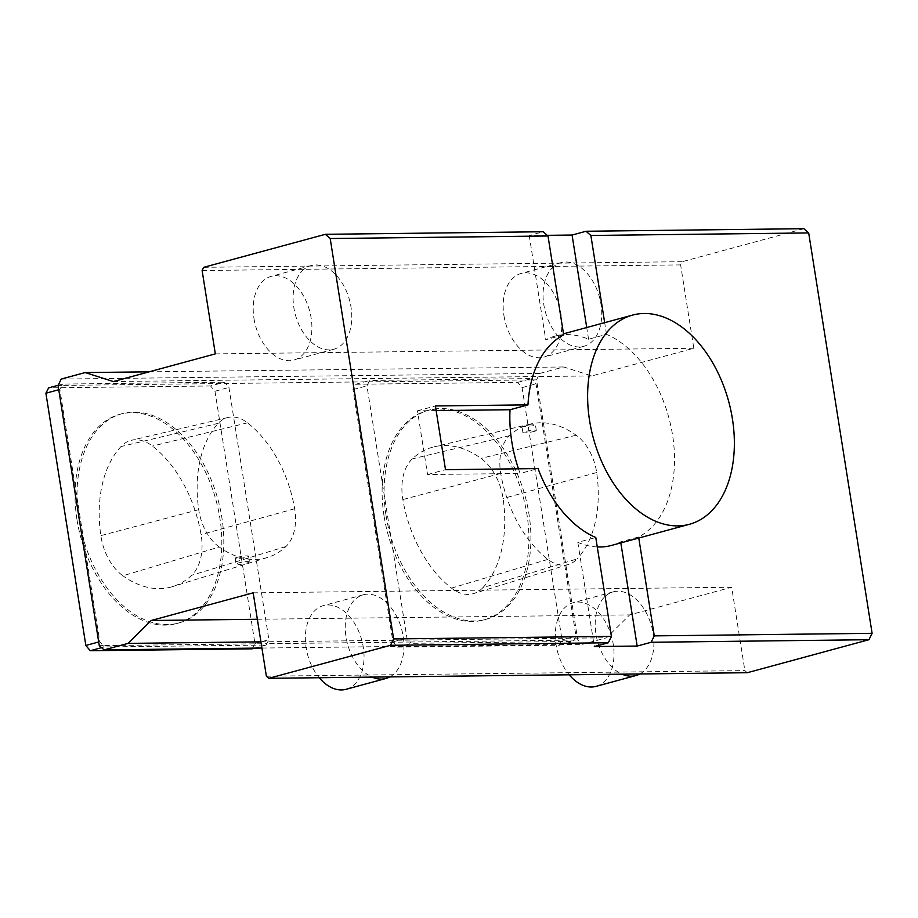 <?xml version="1.0" encoding="UTF-8"?>
<svg xmlns="http://www.w3.org/2000/svg" width="918" height="918" viewBox="0 0 918 918"><rect width="100%" height="100%" fill="white"/><g stroke="black" fill="none" stroke-linecap="round" stroke-linejoin="round"><path stroke-width="0.69" stroke-dasharray="4.59 3.44" d="M384.068 516.123A108.427 70.124 74.8 0 0 483.901 619.925A108.427 70.124 74.8 0 0 523.191 496.925A108.427 70.124 74.8 0 0 427.122 410.644A108.427 70.124 74.8 0 0 384.068 516.123M482.96 587.6A46.061 29.801 -105.2 0 1 473.699 593.556A46.061 29.801 -105.2 0 1 451.495 588.117A108.393 70.101 -105.2 0 1 402.853 499.541A46.061 29.801 -105.2 0 1 412.274 458.874A108.393 70.101 -105.2 0 1 434.271 446.756A108.393 70.101 -105.2 0 1 481.032 458.392A46.061 29.801 -105.2 0 1 503.087 498.543A108.393 70.101 -105.2 0 1 482.96 587.6L577.147 558.913A42.802 27.678 -105.2 0 1 568.54 564.444A42.802 27.678 -105.2 0 1 547.908 559.383A105.122 67.989 -105.2 0 1 500.735 473.481A42.802 27.678 -105.2 0 1 509.49 435.706A105.122 67.989 -105.2 0 1 530.822 423.955A105.122 67.989 -105.2 0 1 576.183 435.235A42.802 27.678 -105.2 0 1 596.666 472.541A105.122 67.989 -105.2 0 1 577.147 558.913M237.395 557.283A6.77 0.849 -9 0 1 244.532 556.021A6.77 0.849 -9 0 1 248.548 556.17A6.77 0.849 -9 0 1 241.996 558.075A6.77 0.849 -9 0 1 235.169 558.293A6.77 0.849 -9 0 1 237.395 557.283M249.444 561.896L249.455 561.839C247.78 561.311 244.062 561.678 238.301 562.941L236.11 564.203C235.926 565.786 249.375 562.768 249.444 561.896M219.23 547.002A42.802 27.678 -105.2 0 1 198.736 509.685A105.122 67.989 -105.2 0 1 218.266 423.324A42.802 27.678 -105.2 0 1 227.997 417.483A42.802 27.678 -105.2 0 1 247.493 422.842A105.122 67.989 -105.2 0 1 294.667 508.744A42.802 27.678 -105.2 0 1 285.923 546.531A105.122 67.989 -105.2 0 1 267.379 557.513A105.122 67.989 -105.2 0 1 219.23 547.002L122.886 575.781A46.061 29.801 -105.2 0 1 100.842 535.63A108.393 70.101 -105.2 0 1 120.969 446.573A46.061 29.801 -105.2 0 1 131.446 440.284A46.061 29.801 -105.2 0 1 152.434 446.056A108.393 70.101 -105.2 0 1 201.076 534.632A46.061 29.801 -105.2 0 1 191.655 575.299A108.393 70.101 -105.2 0 1 172.538 586.625A108.393 70.101 -105.2 0 1 122.886 575.781M529.089 424.908L535.401 424.77L533.174 425.78L521.975 426.629L529.089 424.908M534.069 431.437A6.77 0.849 171 0 0 536.296 430.439A6.77 0.849 171 0 0 529.479 430.657A6.77 0.849 171 0 0 522.916 432.55A6.77 0.849 171 0 0 526.943 432.699A6.77 0.849 171 0 0 534.069 431.437M76.986 519.726A108.427 70.124 74.8 0 0 176.807 623.529A108.427 70.124 74.8 0 0 216.097 500.528A108.427 70.124 74.8 0 0 120.028 414.248A108.427 70.124 74.8 0 0 76.986 519.726M78.971 519.186A108.427 70.124 74.8 0 0 178.803 622.989A108.427 70.124 74.8 0 0 218.094 499.989A108.427 70.124 74.8 0 0 122.025 413.697A108.427 70.124 74.8 0 0 78.971 519.186M559.291 645.228L562.023 639.869L522.067 387.637L517.66 382.37L355.714 384.263L352.994 389.622L392.938 641.854L397.356 647.121L559.291 645.228L573.245 641.441L575.976 636.082L536.032 383.85L532.715 379.903L536.56 379.857L577.766 640.053L582.597 644.287L606.534 637.792L629.679 614.899L731.669 587.233L744.865 670.599L747.286 672.71M252.198 648.819L254.929 643.472L214.973 391.24L210.566 385.973L224.531 382.175L225.633 383.494L61.908 385.411L59.865 389.427L99.81 641.671L103.126 645.618L266.84 643.702L268.894 639.685L228.938 387.453L225.633 383.494L369.002 381.819L366.948 385.835L406.904 638.067L410.208 642.015L577.766 640.053M562.023 639.869L575.976 636.082M254.779 648.119L266.163 645.033L266.84 643.702L410.208 642.015L411.31 643.334L573.245 641.441M397.356 647.121L411.31 643.334M386.065 515.583A108.427 70.124 74.8 0 0 485.886 619.386A108.427 70.124 74.8 0 0 525.188 496.386A108.427 70.124 74.8 0 0 429.119 410.105A108.427 70.124 74.8 0 0 386.065 515.583M522.067 387.637L536.032 383.85M517.66 382.37L531.614 378.583L369.679 380.477L369.002 381.819L532.715 379.903L531.614 378.583M61.219 379.065L539.704 373.465L536.56 379.857M58.075 385.457L61.908 385.411L62.596 384.08L224.531 382.175M355.714 384.263L369.679 380.477M352.994 389.622L366.948 385.835M392.938 641.854L406.904 638.067M639.835 673.973A43.353 28.045 74.8 0 0 643.059 671.792A43.353 28.045 74.8 0 0 649.726 620.488A43.353 28.045 74.8 0 0 613.201 591.858A43.353 28.045 74.8 0 0 595.977 634.04A43.353 28.045 74.8 0 0 618.147 672.091L744.865 670.599M389.875 676.899A43.353 28.045 74.8 0 0 393.099 674.719A43.353 28.045 74.8 0 0 399.766 623.425A43.353 28.045 74.8 0 0 363.241 594.795A43.353 28.045 74.8 0 0 346.029 636.966A43.353 28.045 74.8 0 0 368.198 675.017L618.147 672.091A43.353 28.045 74.8 0 0 622.048 674.179M266.381 676.21L368.198 675.017A43.353 28.045 74.8 0 0 372.1 677.117M253.173 592.833L731.669 587.233M803.858 228.697L682.189 261.699L680.617 264.9L693.813 348.266L591.823 375.932L563.641 366.971L539.704 373.465M547.266 235.329L529.227 235.547L543.181 231.749M203.693 267.31L682.189 261.699M202.121 270.512L680.617 264.9M303.938 269.318A43.353 28.045 74.8 0 0 293.875 307.737A43.353 28.045 74.8 0 0 333.796 349.242A43.353 28.045 74.8 0 0 351.674 313.107A43.353 28.045 74.8 0 0 328.839 269.02A43.353 28.045 74.8 0 0 311.099 265.554A43.353 28.045 74.8 0 0 303.938 269.318M553.898 266.381A43.353 28.045 74.8 0 0 543.835 304.81A43.353 28.045 74.8 0 0 583.756 346.315A43.353 28.045 74.8 0 0 601.634 310.181A43.353 28.045 74.8 0 0 578.799 266.094A43.353 28.045 74.8 0 0 561.047 262.628A43.353 28.045 74.8 0 0 553.898 266.381M215.328 353.878L693.813 348.266M113.339 381.544L591.823 375.932M149.164 371.824L563.641 366.971M99.282 645.664L103.126 645.618L104.227 646.938L266.163 645.033M261.917 648.039L582.597 644.287M260.942 641.843L606.534 637.792M257.361 619.26L629.679 614.899M210.566 385.973L48.631 387.866M254.929 643.472L268.894 639.685M101.565 647.66L104.227 646.938M98.696 641.969L99.81 641.671M58.752 389.737L59.865 389.427M58.155 385.285L62.596 384.08M214.973 391.24L228.938 387.453M596.011 686.377A43.353 28.045 74.8 0 0 611.721 637.184A43.353 28.045 74.8 0 0 573.302 602.678A43.353 28.045 74.8 0 0 556.09 644.861A43.353 28.045 74.8 0 0 569.217 674.799M346.052 689.303A43.353 28.045 74.8 0 0 361.761 640.11A43.353 28.045 74.8 0 0 323.354 605.616A43.353 28.045 74.8 0 0 306.13 647.787A43.353 28.045 74.8 0 0 319.257 677.736M253.988 318.557A43.353 28.045 74.8 0 0 293.909 360.063A43.353 28.045 74.8 0 0 309.618 310.881A43.353 28.045 74.8 0 0 271.2 276.375A43.353 28.045 74.8 0 0 253.988 318.557M503.948 315.631A43.353 28.045 74.8 0 0 543.858 357.136A43.353 28.045 74.8 0 0 559.578 307.955A43.353 28.045 74.8 0 0 521.16 273.449A43.353 28.045 74.8 0 0 503.948 315.631M563.675 334.863L545.728 339.729A108.393 70.101 -105.2 0 1 554.816 336.183A108.393 70.101 -105.2 0 1 588.576 339.235L606.523 334.359A108.393 70.101 -105.2 0 1 672.561 435.086A108.393 70.101 -105.2 0 1 638.618 536.984L620.671 541.861A108.393 70.101 74.8 0 1 611.572 545.407M518.475 468.811A108.393 70.101 74.8 0 0 520.116 473.459L538.063 468.582M597.274 546.956A108.393 70.101 74.8 0 1 577.824 542.354L595.771 537.489M588.576 339.235L586.728 327.531M529.227 235.547L545.728 339.729M436.153 410.598L417.461 410.816L427.559 474.537L520.116 473.459M427.559 474.537L445.505 469.672M577.824 542.354L594.325 646.547M620.832 542.894L620.671 541.861M417.461 410.816L435.419 405.951M606.523 334.359L604.675 322.666M638.779 538.028L638.618 536.984M596.666 472.541L503.087 498.543M576.183 435.235L481.032 458.392M198.736 509.685L100.842 535.63M509.49 435.706L412.274 458.874M500.735 473.481L402.853 499.541M547.908 559.383L451.495 588.117M294.667 508.744L201.076 534.632M285.923 546.531L191.655 575.299M247.493 422.842L152.434 446.056M218.266 423.324L120.969 446.573M235.169 558.293L236.11 564.203M248.548 556.17L249.455 561.839M530.822 423.955L434.271 446.756M536.296 430.439L535.401 424.77M522.916 432.55L521.975 426.629M568.54 564.444L473.699 593.556M227.997 417.483L131.446 440.284M267.379 557.513L172.538 586.625M122.025 413.697L120.028 414.248M178.803 622.989L176.807 623.529M429.119 410.105L427.122 410.644M485.886 619.386L483.901 619.925M613.201 591.858L573.302 602.678M363.241 594.795L323.354 605.616M311.099 265.554L271.2 276.375M333.796 349.242L293.909 360.063M561.047 262.628L521.16 273.449M583.756 346.315L543.858 357.136M554.816 336.183L563.514 333.831"/><path stroke-width="1.38" d="M268.79 678.322L390.46 645.32L393.615 638.928L330.193 238.531L548.012 235.983L543.181 231.749L325.362 234.308L203.693 267.31L202.121 270.512L215.328 353.878L113.339 381.544L85.156 372.57L61.219 379.065L58.075 385.457L99.282 645.664L104.113 649.887L128.05 643.392L151.183 620.499L253.173 592.833L266.381 676.21L268.79 678.322L747.286 672.71L868.956 639.708L872.1 633.317L808.689 232.931L803.858 228.697L586.04 231.256L590.871 235.478L808.689 232.931M330.193 238.531L325.362 234.308M390.46 645.32L608.278 642.761L594.325 646.547L637.172 646.054L651.137 642.267L868.956 639.708M608.278 642.761L611.434 636.369L393.615 638.928M518.475 468.811A108.393 70.101 74.8 0 1 510.029 409.738L527.976 404.861L435.419 405.951L445.505 469.672L538.063 468.582A108.393 70.101 -105.2 0 0 595.771 537.489L611.434 636.369M527.976 404.861A108.393 70.101 -105.2 0 1 563.675 334.863L548.012 235.983M586.728 327.531L572.075 235.042L547.266 235.329M572.075 235.042L586.04 231.256M85.156 372.57L149.164 371.824M104.113 649.887L261.917 648.039M128.05 643.392L260.942 641.843M151.183 620.499L257.361 619.26M58.155 385.285L48.631 387.866L45.9 393.214L85.844 645.457L90.262 650.724L252.198 648.819L254.779 648.119M90.262 650.724L101.565 647.66M85.844 645.457L98.696 641.969M45.9 393.214L58.752 389.737M569.217 674.799A43.353 28.045 74.8 0 0 596.011 686.377L635.899 675.545A43.353 28.045 74.8 0 0 639.835 673.973M622.048 674.179A43.353 28.045 74.8 0 0 635.899 675.545M319.257 677.736A43.353 28.045 74.8 0 0 346.052 689.303L385.939 678.482A43.353 28.045 74.8 0 0 389.875 676.899M372.1 677.117A43.353 28.045 74.8 0 0 385.939 678.482M589.574 420.536A108.393 70.101 -105.2 0 1 632.605 315.081A108.393 70.101 -105.2 0 1 726.517 394.12A108.393 70.101 -105.2 0 1 698.46 520.758A108.393 70.101 -105.2 0 1 689.361 524.304A108.393 70.101 -105.2 0 1 589.574 420.536M597.274 546.956A108.393 70.101 74.8 0 0 611.572 545.407L689.361 524.304M510.029 409.738L436.153 410.598M637.172 646.054L620.832 542.894M604.675 322.666L590.871 235.478M651.137 642.267L654.282 635.876L638.779 538.028M654.282 635.876L872.1 633.317M563.514 333.831L632.605 315.081"/></g></svg>
